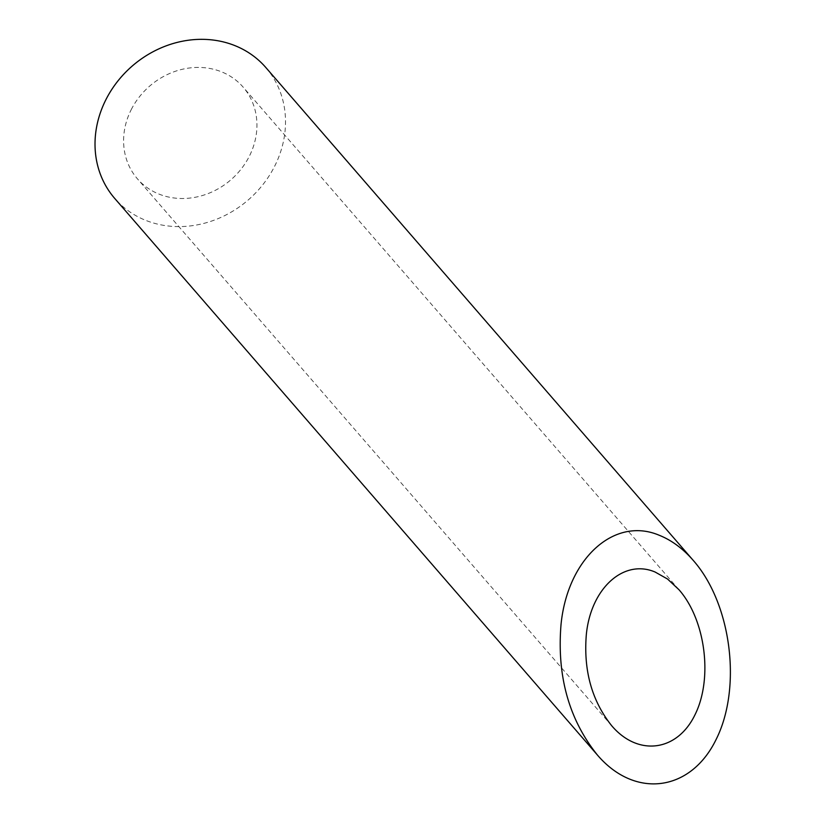 <?xml version="1.0" encoding="UTF-8"?>
<svg xmlns="http://www.w3.org/2000/svg" width="826" height="826" viewBox="0 0 826 826"><rect width="100%" height="100%" fill="white"/><g stroke="black" fill="none" stroke-linecap="round" stroke-linejoin="round"><path stroke-width="0.62" stroke-dasharray="4.13 3.1" d="M131.21 109.672A69.973 62.012 -40.9 0 1 243.133 87.122A69.973 62.012 -40.9 0 1 230.888 179.81A69.973 62.012 -40.9 0 1 137.405 178.808A69.973 62.012 -40.9 0 1 131.21 109.672M265.786 67.474A99.956 88.588 -40.9 0 1 248.306 199.892A99.956 88.588 -40.9 0 1 114.742 198.457M678.972 589.712L243.133 87.122M611.808 725.868L137.405 178.808"/><path stroke-width="1.24" d="M655.101 572.026C623.64 558.613 590.858 588.391 586.336 634.492C583.373 670.485 591.86 700.944 611.808 725.868C638.178 756.699 677.155 751.557 694.924 714.913C713.086 678.714 705.611 620.006 678.972 589.712L667.553 579.036L655.101 572.026M597.415 755.036L114.742 198.457A99.956 88.588 -40.9 0 1 105.904 99.678A99.956 88.588 -40.9 0 1 265.786 67.474L693.365 560.534C682.978 548.629 671.61 540.214 659.262 535.279C614.317 516.116 567.493 558.644 561.03 624.508C556.786 675.926 568.918 719.436 597.415 755.036C635.08 799.093 690.763 791.752 716.152 739.394C742.109 687.676 731.423 603.816 693.365 560.534"/></g></svg>
